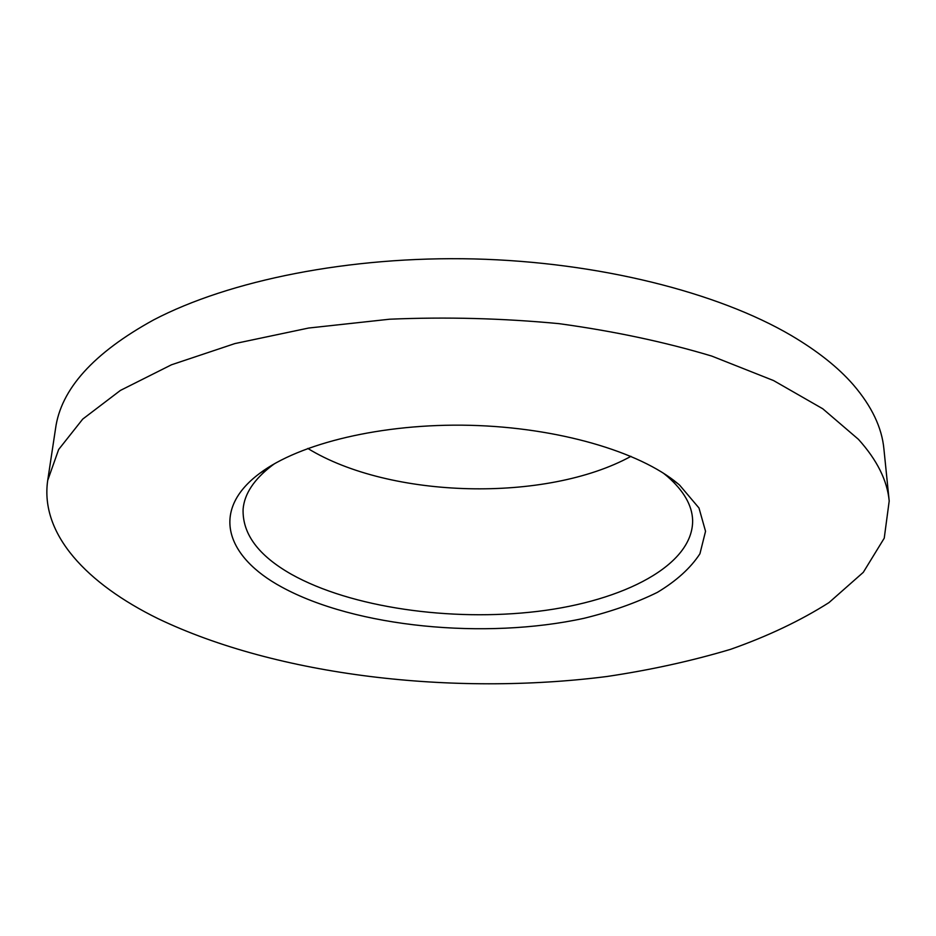 <?xml version="1.0" encoding="UTF-8"?>
<svg xmlns="http://www.w3.org/2000/svg" width="936" height="936" viewBox="0 0 936 936"><rect width="100%" height="100%" fill="white"/><g stroke="black" fill="none" stroke-linecap="round" stroke-linejoin="round"><path stroke-width="1.4" d="M630.981 456.335C546.378 502.726 390.031 498.9 307.792 448.438M663.332 473.113L667.567 476.588C683.701 490.745 692.055 505.218 692.628 520.03C693.576 564.993 623.973 601.017 537.58 611.395C450.883 621.785 350.953 607.663 291.353 574.271C258.324 555.528 242.237 533.777 243.103 509.044C244.46 493.787 254.065 479.302 271.931 465.601L274.657 463.612M158.02 618.637C87.259 583.912 39.85 534.409 47.701 480.437L58.652 449.502L82.731 419.094L120.416 390.417L171.487 364.783L234.877 343.582L308.564 328.045L389.645 319.211C446.25 316.801 502.714 318.287 559.038 323.657C614.039 331.204 664.946 342.014 711.793 356.089L773.569 380.566L822.779 408.786L858.441 439.335C877.044 459.985 887.293 480.531 889.2 501.006L884.239 538.177L863.284 572.341L828.98 602.597C800.526 620.662 767.707 636.246 730.56 649.338C691.622 660.968 650.38 670.036 606.832 676.517C453.188 696.068 277.735 676.026 158.02 618.637M889.2 501.006L883.912 448.952C881.911 427.612 871.697 406.212 853.293 384.766C838.2 367.427 817.514 351.012 791.259 335.498C717.9 292.406 598.853 262.057 474.119 258.933C349.374 255.961 228.992 280.461 153.609 319.913C93.506 352.966 60.817 389.236 55.528 428.711L47.701 480.437M679.606 485.117L698.981 507.991L705.545 531.297L699.929 553.773C690.639 568.012 676.459 580.882 657.388 592.359C636.047 602.878 611.629 611.512 584.134 618.275C485.316 639.85 355.505 627.424 281.607 587.001C226.219 557.002 209.828 510.576 259.564 473.464C299.298 443.36 382.204 423.166 470.047 425.307C557.891 427.459 639.721 451.678 677.921 483.69L679.606 485.117M271.931 465.601L259.564 473.464M665.964 475.231L677.921 483.69"/></g></svg>
